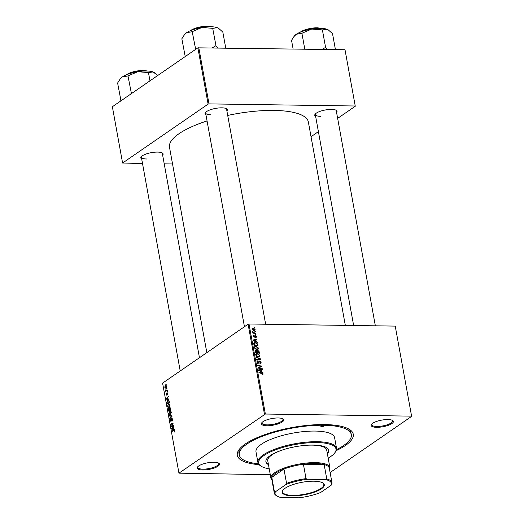 <?xml version="1.0" encoding="UTF-8"?>
<svg xmlns="http://www.w3.org/2000/svg" width="524" height="524" viewBox="0 0 524 524"><rect width="100%" height="100%" fill="white"/><g stroke="black" fill="none" stroke-linecap="round" stroke-linejoin="round"><path stroke-width="0.79" d="M278.198 417.969A11.318 3.367 -10.3 0 1 282.96 418.899A11.318 3.367 -10.3 0 1 279.803 423.261A11.318 3.367 -10.3 0 1 266.932 425.737A11.318 3.367 -10.3 0 1 261.797 422.744A11.318 3.367 -10.3 0 1 278.198 417.969M262.105 422.396A10.65 3.17 169.7 0 0 261.974 423.13A10.65 3.17 169.7 0 0 267.148 424.879A10.65 3.17 169.7 0 0 277.917 423.071A10.65 3.17 169.7 0 0 282.934 419.324A10.65 3.17 169.7 0 0 282.547 418.683M387.898 419.554A11.318 3.367 -10.3 0 1 392.653 420.477A11.318 3.367 -10.3 0 1 389.496 424.846A11.318 3.367 -10.3 0 1 376.625 427.315A11.318 3.367 -10.3 0 1 371.496 424.329A11.318 3.367 -10.3 0 1 387.898 419.554M371.804 423.975A10.65 3.17 169.7 0 0 371.667 424.715A10.65 3.17 169.7 0 0 376.848 426.464A10.65 3.17 169.7 0 0 387.609 424.656A10.65 3.17 169.7 0 0 392.627 420.91A10.65 3.17 169.7 0 0 392.24 420.261M213.962 462.22A11.318 3.367 -10.3 0 1 218.718 463.144A11.318 3.367 -10.3 0 1 215.561 467.506A11.318 3.367 -10.3 0 1 202.69 469.982A11.318 3.367 -10.3 0 1 197.561 466.989A11.318 3.367 -10.3 0 1 213.962 462.22M197.869 466.642A10.65 3.17 169.7 0 0 197.731 467.382A10.65 3.17 169.7 0 0 202.912 469.131A10.65 3.17 169.7 0 0 213.674 467.323A10.65 3.17 169.7 0 0 218.691 463.57A10.65 3.17 169.7 0 0 218.305 462.928M141.69 158.982A11.318 3.367 -10.3 0 1 141.198 156.846A11.318 3.367 -10.3 0 1 157.6 152.078A11.318 3.367 -10.3 0 1 162.355 153.001A11.318 3.367 -10.3 0 1 162.65 155.176M199.454 357.722L162.329 153.427A10.65 3.17 169.7 0 0 161.942 152.785M205.925 114.736A11.318 3.367 -10.3 0 1 205.434 112.601A11.318 3.367 -10.3 0 1 221.835 107.833A11.318 3.367 -10.3 0 1 226.597 108.756A11.318 3.367 -10.3 0 1 226.885 110.931M265.648 324.232L226.571 109.182A10.65 3.17 169.7 0 0 226.185 108.54M315.625 116.321A11.318 3.367 -10.3 0 1 315.134 114.186A11.318 3.367 -10.3 0 1 331.535 109.418A11.318 3.367 -10.3 0 1 336.29 110.341A11.318 3.367 -10.3 0 1 336.585 112.509M375.348 325.817L336.264 110.767A10.65 3.17 169.7 0 0 335.877 110.125M259.072 464.664A58.917 17.541 -10.3 0 1 239.239 449.396A58.917 17.541 -10.3 0 1 324.631 424.564A58.917 17.541 -10.3 0 1 349.39 429.379A58.917 17.541 -10.3 0 1 336.198 450.647M336.513 449.625A56.92 16.945 169.7 0 0 351.296 434.593L350.956 432.713A56.92 16.945 169.7 0 0 348.224 428.717M345.323 325.384L308.361 122.013A70.563 21.006 169.7 0 0 274.065 110.426A70.563 21.006 169.7 0 0 227.704 115.437M207.052 120.946A70.563 21.006 169.7 0 0 169.501 147.244L206.829 352.645M395.273 326.341L411.635 416.377L395.273 326.341M330.113 472.537L411.635 416.377M255.869 346.148L258.515 348.087L258.07 349.292L257.074 349.567L255.214 348.938L254.376 347.635L254.834 346.403L255.869 346.148L254.756 347.071M256.197 341.556L257.467 342.598L253.138 340.508L253.033 339.952L256.884 339.414L256.97 339.866L255.915 339.997L256.197 341.556L255.83 341.812M263.212 373.933L262.131 374.771L262 374.313L262.747 373.9L258.987 372.721L258.908 372.263L261.908 372.846L263.212 373.933L262.111 374.693M262.996 374.693L262.498 374.817M262.072 374.555L262.747 373.9M258.024 361.2L257.454 362.025L258.155 362.791L259.701 360.997L261.116 362.392L260.814 363.538L260.022 363.721L260.644 362.353L259.819 361.455L258.267 363.243L256.989 362.005L257.991 360.748L258.116 361.2L256.963 361.789M259.819 361.455L258.659 362.143M258.306 363.243L259.039 362.746L258.267 363.243M257.33 360.912L257.906 360.741L257.002 361.364M257.703 363.099L258.483 362.628M259.125 361.154L259.701 360.997L258.83 361.599M256.105 356.864L260.415 358.835L260.52 359.418L256.681 360.027L256.596 359.569L259.891 359.045L256.197 357.355L256.105 356.864M257.192 353.425L259.839 355.364L259.393 356.562L258.398 356.844L256.537 356.215L255.699 354.905L256.157 353.674L257.192 353.425L256.079 354.348M254.094 327.133L254.762 327.703L254.094 327.133M265.367 414.032L178.953 473.159L162.591 383.116L248.107 324.212L249.005 323.996L265.367 414.032L411.406 416.141M249.005 323.996L395.037 326.098M256.93 350.667L257.618 350.196L259.079 351.473L259.4 353.228L255.299 352.429L255.05 350.707L255.843 350.117L256.917 350.733L257.618 350.196L256.622 350.936M255.05 350.707L255.843 350.117L255.064 350.648M261.64 371.509L262.91 372.557L258.581 370.468L258.476 369.911L262.334 369.368L262.413 369.826L261.358 369.957L261.64 371.509L261.273 371.765M259.662 367.953L262.164 368.457L262.249 368.916L258.149 368.11L258.063 367.632L261.201 366.427L257.723 365.772L257.644 365.307L261.738 366.106L261.823 366.584L258.699 367.796L259.662 367.953L259.151 368.306M256.413 336.513L255.581 337.58L256.046 336.48L255.496 335.877L254.369 337.168L253.38 336.198L254.068 335.177L253.74 336.225L254.225 336.709L255.385 335.426L256.413 336.513L256.053 336.755M256.151 337.449L255.633 337.58M255.443 337.129L256.046 336.48M255.496 335.877L254.599 336.428M254.736 337.07L254.369 337.168M253.629 335.301L253.387 335.648M254.199 335.635L253.439 336.434M254.468 336.657L253.917 337.037L254.638 336.297M257.618 343.954L258.077 345.951L253.976 345.152L253.734 343.508L254.12 342.807L255.123 342.565L257.618 343.954L257.245 344.209M253.085 327.965L255.123 329.406L254.808 330.31L254.166 330.474L252.07 329.007L252.378 328.135L253.085 327.965L252.057 328.666M254.854 331.345L255.522 331.908L254.854 331.345M254.566 332.963L255.758 333.212L255.843 333.67L252.863 333.094L252.778 332.629L253.4 332.753L252.666 331.699L254.566 332.963L254.042 333.323M255.417 334.41L256.079 334.98L255.417 334.41M168.269 404.083L168.898 403.866L169.966 405.065L169.239 407.259L168.099 407.364L167.516 406.303L168.269 404.083L169.494 404.102M168.545 407.502L169.036 407.377M168.119 399L168.852 399.105L168.938 399.596L166.252 399.164L166.147 398.607L168.361 396.406L167.837 397.447L168.119 399M174.348 430.296L173.817 430.283L174.662 430.911L174.099 432.261L174.387 431.069L173.844 430.767L172.101 431.376L172.023 430.911L174.125 430.23M174.689 431.069L173.844 430.767M172.147 418.466L171.636 418.46L172.566 419.364L172.029 421.263L172.291 419.521L171.741 418.899L170.962 421.479L170.123 420.68L170.569 418.938L170.398 420.51L170.87 421.034L171.892 418.368M172.422 418.859L171.741 418.899M171.256 421.086L170.745 421.08L171.276 421.041M169.219 415.519L171.892 415.833L171.996 416.416L169.796 418.683L169.711 418.224L171.597 416.279L169.311 416.01L169.219 415.519M169.593 411.36L170.221 411.144L171.289 412.336L170.555 414.53L169.422 414.641L168.839 413.58L169.593 411.36L170.817 411.379M169.868 414.779L170.359 414.654M165.8 384.367L166.232 384.701L165.885 384.832L166.173 384.374M264.469 414.255L248.107 324.212M170.169 407.718L169.599 407.711L170.549 408.471L170.87 410.226L168.414 411.085L168.138 409.329L168.558 408.366L169.232 408.576L169.881 407.613M169.082 408.373L169.448 408.582M173.562 428.959L174.296 429.058L174.381 429.556L171.695 429.117L171.59 428.56L173.804 426.366L173.28 427.407L173.562 428.959M172.141 425.96L173.641 425.455L173.719 425.914L171.263 426.765L172.92 423.674L170.837 424.42L170.758 423.962L173.208 423.104L171.564 426.195L173.529 425.979M166.717 395.044L166.069 394.421L166.39 393.033L166.599 394.618L167.176 392.745L167.863 393.485L167.49 394.965L167.28 393.19L166.527 395.116M167.883 393.609L166.914 393.19M166.278 394.297L166.986 394.624M169.128 400.991L169.547 402.949L167.09 403.808L166.822 402.137L167.569 400.539L168.211 400.31L169.128 400.991M166.252 385.697L165.27 385.684L166.573 386.385L166.095 387.93L164.759 387.229L165.27 385.684L165.787 385.5M166.095 387.93L165.538 388.127M166.567 388.572L166.999 388.906L166.645 389.044L166.94 388.579M167.28 390.452L166.514 390.439L167.235 390.203L167.32 390.668L165.532 391.29L165.82 390.708L165.309 389.876L166.514 390.439L165.597 390.144M167.123 391.644L167.556 391.978L167.208 392.109L167.497 391.651M178.953 473.159L270.286 474.711M345.047 49.963L355.279 106.234L345.047 49.963M311.033 136.712L318.409 131.635M337.653 118.378L355.279 106.234M197.882 47.835L112.365 106.745L122.59 163.016L208.107 104.112L197.882 47.835L344.812 49.728M198.779 47.619L209.004 103.89L355.043 105.999M122.59 163.016L142.515 163.54M164.228 163.855L172.547 163.973M209.004 103.89L208.107 104.112M141.506 156.499A10.65 3.17 169.7 0 0 141.369 157.239A10.65 3.17 169.7 0 0 146.55 158.988M315.441 113.839A10.65 3.17 169.7 0 0 315.304 114.573A10.65 3.17 169.7 0 0 320.485 116.321M205.742 112.254A10.65 3.17 169.7 0 0 205.611 112.994A10.65 3.17 169.7 0 0 210.786 114.743M240.103 448.367A56.92 16.945 169.7 0 0 238.951 453.07L239.291 454.943A56.92 16.945 169.7 0 0 258.417 463.819M168.617 410.521L169.383 410.253L168.649 408.812L168.617 410.521L169.966 410.541M170.732 410.272L169.383 410.253M169.448 408.844L168.649 408.812M169.671 410.154L170.503 409.866L170.254 408.569L169.678 408.17L169.671 410.154L170.863 410.174M170.569 408.576L169.678 408.17M169.534 414.156L170.49 414.071L171.014 412.493L169.652 411.831L169.108 413.41L169.534 414.156L170.981 414.078M171.04 411.654L169.652 411.831M170.234 418.231L169.711 418.224M171.97 416.285L171.597 416.279M171.938 416.089L169.311 416.01M172.422 420.831L171.918 420.824M172.448 420.785L171.99 420.779M172.566 420.477L172.239 420.471M174.59 431.835L173.981 431.828M174.63 431.737L174.191 431.73M173.372 430.931L172.023 430.911M174.322 429.208L171.695 429.117M172.095 428.573L171.59 428.56M172.448 428.763L173.248 428.894L173.018 427.656L172.186 428.73M172.593 426.307L171.178 426.281M172.134 423.981L170.758 423.962M172.848 426.215L171.564 426.195M167.804 394.559L167.346 394.552M167.791 393.197L167.464 393.19M168.879 399.255L166.252 399.164M166.652 398.613L166.147 398.607M167.005 398.81L167.804 398.941L167.575 397.696L166.743 398.777M168.846 400.559L167.569 400.539M167.3 403.244L169.18 402.589L169.069 402.006C168.793 400.84 168.315 400.506 167.634 401.004L167.11 401.98L167.3 403.244L168.643 403.264M169.042 400.814L167.634 401.004M168.217 406.886L169.167 406.794L169.691 405.216L168.328 404.554L167.785 406.133L168.217 406.886L169.658 406.801M169.724 404.384L168.328 404.554M164.975 387.105L165.99 387.491L166.363 386.522L165.355 386.136L164.975 387.105M166.357 387.662L165.512 387.649L166.455 387.498M166.455 386.005L165.355 386.136M166.796 390.852L165.446 390.832M167.149 390.727L165.82 390.708M254.173 327.598L254.677 327.251M258.666 351.755L259.079 351.473M255.699 352.062L256.976 352.311L256.537 350.831L255.941 350.569L255.286 352.344M256.472 352.659L256.976 352.311M255.142 351.565L255.941 350.569M256.95 352.75L258.836 352.672L258.581 351.375L257.69 350.654L256.734 351.172M258.332 353.019L258.836 352.672M256.865 351.722L257.277 351.44L257.454 352.403M257.69 350.654L257.277 351.44M259.367 355.685L259.839 355.364M256.773 355.861L258.332 356.386L259.026 356.209L259.367 355.324L257.232 353.877L256.498 354.06L256.164 354.931L256.773 355.861L256.413 356.11M257.769 356.779L258.332 356.386M255.778 355.2L256.164 354.931M259.288 359.615L260.415 358.835M259 359.661L259.891 359.045M260.67 362.693L261.116 362.392M259.956 363.505L260.454 363.158M258.168 362.484L257.71 363.656M256.983 361.442L257.991 360.748M257.068 362.3L257.454 362.025M261.404 373.193L261.908 372.846M262.439 372.328L262.819 372.066M261.502 369.937L262.334 369.368M260.952 370.239L261.358 369.957M259.852 370.632L261.135 371.254L260.906 370.016L258.974 370.258L259.852 370.632L259.465 370.894M260.756 371.516L261.135 371.254M258.633 370.494L258.974 370.258M261.666 368.804L262.164 368.457M259.446 367.055L258.122 367.966L259.871 367.344L261.201 366.427M260.356 367.01L261.738 366.106M258.221 368.123L258.699 367.796M253.832 336.978L254.225 336.709M256.996 342.369L257.376 342.106M256.059 339.984L256.884 339.414M255.509 340.286L255.915 339.997M254.402 340.679L255.692 341.301L255.463 340.056L253.531 340.299L254.402 340.679L254.022 340.941M255.312 341.563L255.692 341.301M253.19 340.534L253.531 340.299M257.428 344.936L257.841 344.654M253.734 343.475L255.123 342.565M254.376 344.785L257.513 345.395L257.408 344.812C257.088 343.606 256.347 343.01 255.181 343.017L254.219 343.554L254.376 344.785L253.963 345.067M257.009 345.742L257.513 345.395M253.747 343.875L254.461 343.181L253.727 343.685M258.05 348.408L258.515 348.087M255.45 348.584L257.009 349.108L257.703 348.932L258.044 348.047L255.909 346.6L255.175 346.783L254.841 347.654L255.45 348.584L255.09 348.84M256.446 349.501L257.009 349.108M254.454 347.923L254.841 347.654M254.749 329.668L255.123 329.406M253.164 328.417L252.437 329.033L254.042 330.015L254.762 329.399L253.164 328.417L252.129 329.242M253.511 330.389L254.762 329.399M254.939 331.803L255.443 331.456M255.254 333.559L255.758 333.212M252.896 333.1L253.4 332.753M252.692 332.196L253.151 331.889M255.496 334.869L256 334.528M321.644 426.615A1.664 0.498 169.7 0 0 323.328 426.333A1.664 0.498 169.7 0 0 324.114 425.75A1.664 0.498 169.7 0 0 323.301 425.475A1.664 0.498 169.7 0 0 321.618 425.757A1.664 0.498 169.7 0 0 320.839 426.346A1.664 0.498 169.7 0 0 321.644 426.615M327.408 453.922A31.957 9.511 169.7 0 0 328.777 450.312A31.957 9.511 169.7 0 0 313.247 445.066A31.957 9.511 169.7 0 0 280.949 450.489A31.957 9.511 169.7 0 0 265.904 461.736A31.957 9.511 169.7 0 0 268.458 464.637M327.29 453.299A31.957 9.511 169.7 0 0 328.705 449.998M328.168 458.107A39.28 11.692 169.7 0 0 334.712 452.939A39.28 11.692 169.7 0 0 316.896 442.551A39.28 11.692 169.7 0 0 272.225 451.138A39.28 11.692 169.7 0 0 261.273 466.281A39.28 11.692 169.7 0 0 269.218 468.823M261.273 466.281L260.552 465.836A39.942 11.895 -10.3 0 1 257.926 462.541A39.942 11.895 -10.3 0 1 276.738 448.479A39.942 11.895 -10.3 0 1 317.112 441.699A39.942 11.895 -10.3 0 1 336.526 448.256A39.942 11.895 -10.3 0 1 335.229 452.264L334.712 452.939M336.526 448.256L334.594 437.625A39.942 11.895 169.7 0 0 315.179 431.069A39.942 11.895 169.7 0 0 274.805 437.848A39.942 11.895 169.7 0 0 255.994 451.911L257.926 462.541M351.296 434.593A56.92 16.945 169.7 0 0 323.636 425.246A56.92 16.945 169.7 0 0 266.1 434.907A56.92 16.945 169.7 0 0 239.291 454.943M306.488 445.276A29.96 8.921 -10.3 0 1 312.14 445.125A29.96 8.921 -10.3 0 1 326.701 450.044L329.884 467.552A29.96 8.921 -10.3 0 1 329.563 469.511M271.923 479.984A29.96 8.921 -10.3 0 1 270.934 478.261L267.751 460.753A29.96 8.921 -10.3 0 1 284.991 449.179M265.865 461.421A31.957 9.511 169.7 0 0 268.347 464.015M120.795 100.529L120.913 100.575A20.672 6.157 169.7 0 1 120.913 100.444L117.612 83.021L119.996 79.262L122.334 76.949L127.843 75.973L137.76 71.716L148.58 72.587L153.067 71.932L157.744 75.482M149.962 80.84L148.456 72.541M131.144 93.396L131.026 93.482A20.672 6.157 169.7 0 1 131.393 93.357L127.967 75.888M121.385 100.529L120.913 100.444M131.026 93.482L130.686 94.123M154.279 72.528A18.012 5.364 169.7 0 0 154.187 72.469A18.012 5.364 169.7 0 0 153.067 71.932A18.012 5.364 169.7 0 0 137.76 71.716A18.012 5.364 169.7 0 0 122.334 76.949A18.012 5.364 -10.3 0 0 120.513 78.587L119.996 79.262M217.984 47.894L215.999 45.85A20.672 6.157 169.7 0 0 215.816 45.843A20.672 6.157 169.7 0 0 215.633 45.843L212.39 47.815M185.031 56.278L185.149 56.323A20.672 6.157 169.7 0 1 185.155 56.192L181.848 38.769L184.232 35.01L186.57 32.704L192.079 31.728L201.995 27.464L212.816 28.342L217.309 27.687L218.632 28.355L222.831 32.082L225.726 48.005M215.999 45.85L212.698 28.296M195.387 49.151L195.262 49.236A20.672 6.157 169.7 0 1 195.629 49.105L192.203 31.643M185.627 56.278L185.155 56.192M195.262 49.236L194.921 49.872M218.521 28.283A18.012 5.364 169.7 0 0 218.423 28.224A18.012 5.364 169.7 0 0 217.309 27.687A18.012 5.364 169.7 0 0 201.995 27.464A18.012 5.364 169.7 0 0 186.57 32.704A18.012 5.364 -10.3 0 0 184.749 34.342L184.232 35.01M328.214 29.868A18.012 5.364 -10.3 0 0 328.122 29.803A18.012 5.364 -10.3 0 0 327.002 29.272A18.012 5.364 169.7 0 0 320.55 28.335A18.012 5.364 169.7 0 0 311.695 29.049L322.515 29.927L327.002 29.272L328.332 29.94L332.53 33.667L335.419 49.59M327.677 49.479L325.574 47.389L322.391 29.881M325.574 47.389L322.09 49.4M302.145 33.182L311.695 29.049A18.012 5.364 169.7 0 0 296.27 34.289L302.145 33.182M304.791 49.145L301.903 33.222M293.113 48.981L291.547 40.355L293.931 36.595L296.27 34.289A18.012 5.364 169.7 0 0 294.449 35.927L293.931 36.595M325.692 47.435A20.672 6.157 169.7 0 0 325.325 47.429M321.422 488.8A21.373 6.36 -10.3 0 1 295.117 495.835A21.373 6.36 -10.3 0 1 282.921 490.215A21.373 6.36 -10.3 0 1 285.082 488.276A21.373 6.36 -10.3 0 1 304.916 481.825A21.373 6.36 -10.3 0 1 322.869 482.958A21.373 6.36 -10.3 0 1 321.422 488.8M283.084 490.012A20.973 6.242 169.7 0 0 282.547 491.912A20.973 6.242 169.7 0 0 298.313 495.128A20.973 6.242 169.7 0 0 321.009 488.42A20.973 6.242 169.7 0 0 323.812 484.412A20.973 6.242 169.7 0 0 322.646 482.82M270.934 478.261A29.96 8.921 -10.3 0 1 274.936 472.537A29.96 8.921 -10.3 0 1 307.365 462.961A29.96 8.921 -10.3 0 1 329.884 467.552M325.437 479.532L326.766 478.929A29.292 8.718 -10.3 0 1 331.954 482.676L329.341 468.292A29.292 8.718 169.7 0 0 324.153 464.546A29.292 8.718 169.7 0 0 303.403 464.251A29.292 8.718 169.7 0 0 283.956 469.019A29.292 8.718 169.7 0 0 275.617 473.172A29.292 8.718 169.7 0 0 271.805 477.39A29.292 8.718 169.7 0 0 271.701 478.772L274.314 493.149A29.292 8.718 -10.3 0 1 274.419 491.774L275.375 491.813A28.624 8.522 169.7 0 0 276.967 496.018A28.624 8.522 169.7 0 0 281.061 497.545L298.922 497.8A28.624 8.522 169.7 0 0 320.662 492.468L331.122 485.263A28.624 8.522 169.7 0 0 325.437 479.532L307.575 479.277A28.624 8.522 169.7 0 0 285.835 484.608L275.375 491.813M285.835 484.608L286.569 483.403L283.956 469.019L271.805 477.39L274.419 491.774M326.766 478.929L324.153 464.546L303.403 464.251L306.016 478.628L307.575 479.277M331.954 482.676A29.292 8.718 -10.3 0 1 331.849 484.058L331.122 485.263M286.569 483.403A29.292 8.718 -10.3 0 1 306.016 478.628M276.967 496.018L276.24 495.566A29.292 8.718 -10.3 0 1 274.314 493.149M171.564 416.855L171.021 416.849M171.964 416.246L171.06 416.233M172.337 425.088L171.944 425.088M172.887 424.224L172.507 424.224M257.946 359.831L258.882 359.182M257.9 363.112L259.223 362.202M259.138 367.566L260.467 366.649M254.048 337.102L255.07 336.401M253.845 344.406L254.251 344.124M146.727 70.995A12.648 3.766 169.7 0 0 143.556 70.707A12.648 3.766 169.7 0 0 126.978 74.585M126.336 74.847A12.248 3.648 -10.3 0 1 143.294 70.471M210.962 26.75A12.648 3.766 169.7 0 0 207.799 26.462A12.648 3.766 169.7 0 0 191.214 30.34M190.572 30.602A12.248 3.648 -10.3 0 1 207.53 26.226M320.662 28.335A12.648 3.766 169.7 0 0 317.492 28.047A12.648 3.766 169.7 0 0 300.914 31.925M300.272 32.187A12.248 3.648 -10.3 0 1 317.23 27.805M168.826 408.746L169.442 408.759M169.855 408.111L170.451 408.117M169.907 414.281L170.824 414.294M174.112 430.708L174.616 430.715M167.372 393.157L167.785 393.164M166.521 394.644L166.973 394.651M168.584 407.004L169.501 407.017M166.062 390.531L167.294 390.55M255.66 350.641L255.057 351.054M256.498 354.06L255.175 354.971M259.026 356.209L257.697 357.126M259.55 361.527L258.221 362.438M258.384 362.732L257.788 363.145M262.616 374.293L262.098 374.653M255.882 337.03L255.496 337.292M255.312 335.93L254.599 336.421M253.891 335.714L253.361 336.087M255.175 346.783L253.852 347.694M257.703 348.932L256.374 349.849M252.627 328.541L252.057 328.934M254.572 329.897L253.243 330.814M126.12 74.939L133.607 71.709L143.366 70.445L147.65 71.028M180.217 370.979L141.369 157.239M205.611 112.994L244.453 326.727M190.356 30.693L197.843 27.464L207.602 26.2L211.893 26.776M353.641 325.502L315.304 114.573M321.585 28.361L317.302 27.785L307.542 29.049L300.056 32.278"/></g></svg>
